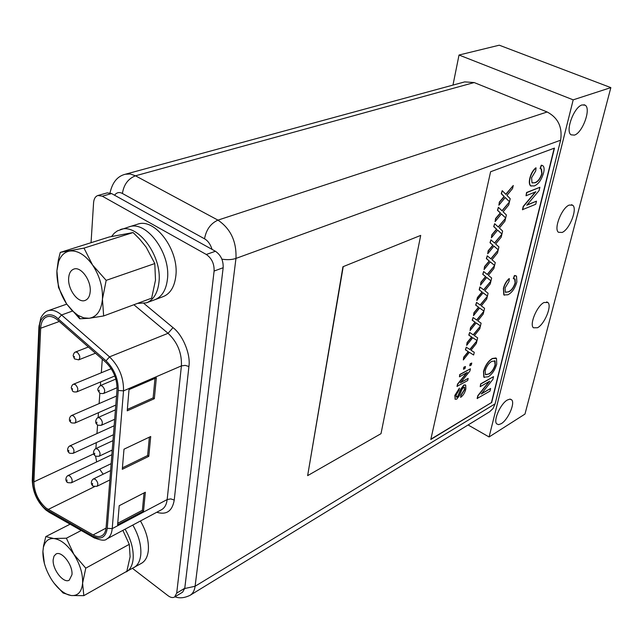 <?xml version="1.0" encoding="UTF-8"?>
<svg xmlns="http://www.w3.org/2000/svg" width="643" height="643" viewBox="0 0 643 643"><rect width="100%" height="100%" fill="white"/><g stroke="black" fill="none" stroke-linecap="round" stroke-linejoin="round"><path stroke-width="0.96" d="M537.492 327.745C544.508 324.321 552.184 305.803 547.9 302.515L544.018 302.507C537.018 305.73 529.189 324.482 533.433 327.777L537.492 327.745M562.143 232.444C569.602 229.527 577.768 208.557 572.68 205.23L569.216 205.069C561.773 207.753 553.446 228.98 558.486 232.3L562.143 232.444M574.432 135.11C582.59 132.804 591.351 108.619 585.178 105.203L582.076 104.93C573.918 106.947 565.004 131.421 571.105 134.829L574.432 135.11M501.283 423.657C508.058 419.766 515.332 403.153 511.683 399.858L509.843 399.126L507.271 400.05C500.519 403.756 493.093 420.578 496.709 423.89L498.614 424.653L501.283 423.657M468.096 424.967L489.082 436.967L573.194 99.842L459.022 55.025L452.977 85.085M489.082 436.967L524.985 414.068L610.85 87.617L573.194 99.842M610.85 87.617L499.265 45.195L459.022 55.025M509.481 201.733L505.213 197.497L498.872 205.238L499.571 202.191L504.313 196.597L501.5 193.808L502.215 190.69L505.945 194.427L513.275 185.497L512.559 188.544L506.933 195.416L510.196 198.679L509.481 201.733L505.165 197.57M498.872 205.238L499.346 202.087L504.08 196.493L501.267 193.704L502.215 190.69M505.776 194.25L513.275 185.497M505.679 217.977L501.411 213.91L495.102 221.642L495.793 218.636L500.503 213.05L497.69 210.374L498.397 207.295L502.135 210.88L509.425 201.958L508.726 204.972L503.115 211.828L506.387 214.963L505.679 217.977L501.363 213.974M495.102 221.642L495.56 218.532L500.278 212.946L497.465 210.269L498.397 207.295M501.958 210.711L509.425 201.958M501.934 234.012L497.666 230.106L491.381 237.83L492.064 234.872L496.75 229.278L493.937 226.714L494.636 223.676L498.373 227.116L505.631 218.202L504.932 221.168L499.362 228.024L502.625 231.038L501.934 234.012L497.618 230.162M491.381 237.83L491.839 234.759L496.533 229.173L493.711 226.601L494.636 223.676M498.196 226.955L505.631 218.202M498.237 249.83L493.961 246.092L487.707 253.808L488.383 250.883L493.052 245.296L490.231 242.829L490.922 239.839L494.66 243.134L501.886 234.229L501.194 237.163L495.649 244.01L498.92 246.896L498.237 249.83L493.92 246.14M487.707 253.808L488.158 250.778L492.827 245.184L490.006 242.724L490.922 239.839M494.483 242.982L501.886 234.229M494.588 265.438L490.304 261.862L484.091 269.57L484.75 266.684L489.395 261.098L486.574 258.743L487.257 255.785L490.995 258.944L498.18 250.047L497.505 252.94L491.983 259.78L495.263 262.545L494.588 265.438L490.271 261.91M484.091 269.57L484.533 266.572L489.178 260.986L486.357 258.631L487.257 255.785M490.818 258.791L498.18 250.047M490.979 280.854L486.703 277.422L480.514 285.122L481.165 282.277L485.795 276.691L482.965 274.44L483.64 271.523L487.386 274.545L494.531 265.655L493.864 268.509L488.375 275.349L491.646 277.993L490.979 280.854L486.671 277.463M480.514 285.122L480.948 282.164L485.569 276.586L482.748 274.328L483.64 271.523M487.201 274.4L494.531 265.655M490.93 281.063L490.271 283.885L484.806 290.708L488.085 293.248L487.426 296.069L483.118 292.822L476.768 300.369L477.411 297.556L482.017 291.978L479.188 289.824L479.855 286.947L483.817 289.945L490.93 281.063L483.624 289.8M483.914 311.083L479.63 307.949L473.505 315.633L474.14 312.86L478.722 307.282L475.892 305.224L476.543 302.387L480.297 305.144L487.378 296.278L486.727 299.059L481.285 305.875L484.565 308.302L483.914 311.083L479.606 307.981M473.505 315.633L473.923 312.747L478.505 307.177L475.675 305.112L476.543 302.387M480.104 305.007L487.378 296.278M480.45 325.913L476.166 322.923L470.065 330.59L470.692 327.858L475.249 322.28L472.428 320.318L473.071 317.513L476.817 320.15L483.866 311.292L483.223 314.033L477.805 320.849L481.093 323.164L480.45 325.913L476.141 322.947M470.065 330.59L470.483 327.745L475.04 322.175L472.211 320.206L473.071 317.513M476.624 320.013L483.866 311.292M477.026 340.549L472.742 337.696L466.673 345.363L467.292 342.663L471.825 337.093L469.004 335.22L469.639 332.447L473.385 334.963L480.401 326.114L479.766 328.83L474.373 335.63L477.661 337.84L477.026 340.549L472.726 337.72M466.673 345.363L467.083 342.55L471.616 336.98L468.787 335.107L469.639 332.447M473.192 334.834L480.401 326.114M473.642 355.008L469.358 352.292L463.322 359.943L463.933 357.275L468.45 351.713L465.62 349.929L466.247 347.196L470.001 349.591L476.977 340.75L476.35 343.426L470.989 350.226L474.269 352.324L473.642 355.008L469.35 352.308M463.322 359.943L463.724 357.162L468.233 351.6L465.411 349.816L466.247 347.196M469.8 349.462L476.977 340.75M469.76 365.658L470.226 363.681L471.761 363.054L471.303 365.031L469.76 365.658M463.45 369.162L463.908 367.169L465.468 366.534L465.01 368.527L463.45 369.162M457.221 386.491L457.744 384.201L467.276 372.426L459.44 376.814L459.946 374.636L470.427 368.785L469.888 371.075L460.396 382.81L468.176 378.406L467.67 380.552L457.012 386.379L457.543 384.088L466.73 372.731M459.44 376.814L459.737 374.523L470.427 368.785M460.734 382.384L468.176 378.406M460.645 397.366L461.144 395.236L464.624 389.674L464.584 387.271L463.619 387.255L461.835 389.682L459.456 395.622L456.683 399.158L455.075 399.166L455.019 395.566L459.423 388.131L458.925 390.285L456.257 394.778L456.225 397.061L457.077 397.085L458.129 396.008L460.91 389.232L464.045 385.157L465.717 385.165L465.837 388.894C464.977 392.632 463.249 395.453 460.645 397.366L460.935 395.123L464.415 389.562L464.342 387.118M455.204 399.287L454.81 395.445L459.423 388.131M456.273 397.117L457.929 395.895L460.709 389.119L463.836 385.036L465.379 384.924M532.227 182.95L534.799 182.684C537.789 181.728 540.12 178.706 541.784 173.626L541.109 168.771M540.289 168.659L541.502 165.291L542.973 165.814C544.235 167.003 544.436 169.342 543.576 172.838C541.551 179.847 538.44 184.219 534.261 185.948L530.708 185.843C529.406 184.501 529.197 181.945 530.089 178.191C531.247 173.658 533.24 170.234 536.069 167.903L535.691 170.966L531.592 177.741L531.986 182.789L535.024 182.781C538.014 181.824 540.345 178.81 542.009 173.723L541.567 169.021L540.064 168.562L541.269 165.195L542.338 165.46M531.126 186.124L530.483 185.747C529.181 184.396 528.972 181.848 529.864 178.095C531.022 173.562 533.015 170.13 535.836 167.807L536.069 167.903M522.663 209.787L523.458 206.475L535.836 191.759L526.022 195.777L526.786 192.611L539.895 187.282L539.083 190.593L526.77 205.246L536.495 201.171L535.74 204.265L522.438 209.682L523.233 206.379L535.37 191.952M526.022 195.777L526.561 192.506L539.895 187.282M527.019 204.948L536.495 201.171M505.543 292.324L508.364 291.801C511.306 290.54 513.556 287.558 515.107 282.848L514.641 278.813M513.524 278.749L514.657 275.614L516.514 276.152L516.859 281.955C514.979 288.402 511.989 292.686 507.882 294.791L503.999 294.928L503.606 288.562C504.667 284.423 506.58 281.128 509.328 278.684L509.015 281.425L505.085 287.96L505.334 292.155L508.573 291.906C511.515 290.644 513.765 287.662 515.324 282.952L515.075 279.086L513.307 278.644L514.448 275.509L515.935 275.775M504.377 295.217L503.79 294.824L503.397 288.458C504.458 284.319 506.362 281.023 509.119 278.58L509.328 278.684M484.372 377.489L483.793 377.063L483.504 371.397C485.336 365.248 488.27 360.956 492.305 358.505L495.922 357.966M477.347 398.596L478.022 395.783L489.701 381.162L480.208 386.684L480.86 383.992L493.535 376.645L492.843 379.458L481.229 394.022L490.641 388.476L489.99 391.113L477.146 398.483L477.821 395.67L489.162 381.476M480.208 386.684L480.651 383.879L493.535 376.645M481.575 393.588L490.641 388.476M430.874 439.193L491.445 402.582L554.202 148.203M560.624 140.198L495.11 403.836L195.094 586.263L235.965 258.414L560.624 140.198C562.577 127.201 558.092 117.798 547.161 111.978L474.156 82.553L464.696 81.894L125.321 174.245L130.264 173.996L135.48 175.804L474.156 82.553M491.638 402.687L554.475 148.099L490.601 171.753L430.81 439.474L491.445 402.582M184.734 588.514L195.094 586.263C194.516 590.547 192.868 593.553 190.151 595.265L489.564 411.809L493.028 408.522L495.11 403.836M496.742 364.107C494.989 370.006 492.152 374.234 488.23 376.774L484.002 377.168L483.713 371.509C485.545 365.361 488.479 361.061 492.506 358.617L496.484 358.376L496.742 364.107M488.905 374.073C491.791 372.377 493.92 369.331 495.295 364.943L495.062 361.012L491.839 361.35C488.865 362.998 486.647 366.1 485.2 370.649L485.449 374.66L488.704 373.961C491.59 372.265 493.72 369.227 495.086 364.83L494.62 360.699M485.602 374.797L488.704 373.961M463.659 369.275L463.908 367.169M464.117 367.282L465.468 366.534M469.969 365.771L470.226 363.681M470.427 363.793L471.761 363.054M476.985 300.482L477.628 297.669L482.234 292.091L479.188 289.824M479.405 289.929L480.072 287.051M487.426 296.069L483.142 292.79M95.574 456.04L96.651 461.931M99.681 469.173L103.145 474.204M33.902 481.872C34.224 492.321 38.291 501.058 46.087 508.074L93.106 534.928C96.402 536.752 99.279 537.05 101.747 535.812C104.279 534.405 105.733 531.616 106.111 527.445L117.026 389.626C117.203 378.992 113.449 369.87 105.749 362.25L57.878 320.238C53.908 316.87 50.242 315.729 46.875 316.822C43.113 318.373 41.039 322.175 40.67 328.243L33.902 481.872L93.79 453.845M144.008 303.52L172.999 327.617C182.933 335.132 190.826 354.438 188.913 366.51L174.237 500.045C172.324 511.113 166.497 515.188 156.755 512.262M132.506 568.396L168.072 595.731C170.596 597.588 172.766 598.022 174.583 597.034L176.704 593.119L214.103 271.049C214.344 263.799 211.748 258.269 206.307 254.475L102.293 196.195L97.945 195.488C95.381 196.364 93.926 198.767 93.581 202.706L91.049 242.708M174.583 597.034L182.636 592.147L184.774 588.232L223.161 267.721C223.426 260.503 220.846 255.022 215.421 251.26L111.577 193.559L107.228 192.868L97.945 195.488M156.345 377.795L129.018 389.61L127.234 410.829L154.336 398.7L156.345 377.795M145.342 492.249L119.212 505.703L117.605 524.801L143.534 511.097L145.342 492.249M148.798 456.345L150.703 436.509L123.986 449.192L122.291 469.31L148.798 456.345L147.625 455.525L149.377 437.136M154.336 398.7L153.13 397.896L154.995 378.381M127.346 409.414L153.13 397.896M143.534 511.097L142.392 510.269L144.048 492.916M117.733 523.273L142.392 510.269M122.411 467.831L147.625 455.525M95.887 448.581L96.313 442.641M96.964 433.583L97.575 424.991M98.114 417.516L98.459 412.677M99.11 403.587L99.858 393.13M100.404 385.559L100.662 381.902M101.321 372.763L102.285 359.212M112.155 451.145L111.247 450.502M71.968 574.697L69.267 580.147C63.609 583.9 52.244 569.344 53.176 559.659L54.004 556.155L55.941 554.065C61.559 550.368 73.005 565.028 71.968 574.697M122.869 530.371L129.291 544.332L130.111 556.758L126.84 571.297L83.823 595.659L82.601 583.217L85.776 568.147L73.849 554.314L66.398 538.207L81.235 530.507M129.291 544.332L85.776 568.147M66.398 538.207L53.787 538.529L45.814 536.583L70.111 524.19M54.044 583.153L63.078 592.983L71.18 595.531L83.823 595.659M45.814 536.583L43.579 545.714L42.912 551.445L44.431 563.847M43.692 546.462C45.38 540.932 48.739 538.279 53.787 538.529C60.651 539.429 67.338 544.685 73.849 554.314C80.045 564.329 82.963 573.966 82.601 583.217C81.677 591.97 77.875 596.069 71.18 595.531L68.399 594.863C62.355 592.589 56.737 587.485 51.544 579.56C45.605 569.899 42.727 560.527 42.912 551.445L43.571 545.714M140.769 554.78C141.436 545.36 138.784 535.45 132.82 525.058C138.784 535.45 141.436 545.36 140.769 554.78C140.086 561.034 137.827 565.293 133.993 567.552C137.827 565.293 140.086 561.034 140.769 554.78M124.236 572.768L141.5 563.3C145.35 561.034 147.625 556.782 148.324 550.553C149.015 541.165 146.395 531.311 140.455 520.975M126.398 571.86C130.216 569.602 132.458 565.334 133.125 559.056C133.76 549.604 131.084 539.646 125.096 529.181M90.213 291.568C89.811 296.278 88.123 299.228 85.157 300.418C78.092 303.472 67.676 289.358 68.648 278.162C69.01 273.307 70.738 270.277 73.832 269.087C80.865 266.154 91.306 280.412 90.213 291.568M146.218 247.234L154.794 263.55L155.493 280.163L151.652 298.151L103.652 315.954L102.446 299.172L106.175 280.356L92.568 265.004L84 248.11L133.101 232.549L139.652 239.108L146.218 247.234M84 248.11L60.273 252.394L109.181 236.994L133.101 232.549M154.794 263.55L106.175 280.356M60.273 252.394L58.328 260.182L56.897 270.856L58.489 287.445L66.623 303.93L79.716 318.783L89.12 318.285L103.652 315.954M58.577 261.757C60.788 255.673 64.437 252.112 69.516 251.059C77.425 250.087 85.109 254.732 92.568 265.004C99.657 275.879 102.952 287.268 102.446 299.172C101.289 310.593 96.852 316.967 89.12 318.285L83.67 317.843L78.004 315.343L72.032 310.553L66.623 303.93C59.863 293.473 56.616 282.454 56.897 270.856L58.577 261.757L58.32 260.182M137.514 303.4L146.475 302.837L154.899 299.694C161.972 296.785 166.151 289.937 167.437 279.15C170.909 253.101 146.202 219.986 128.938 226.915L137.457 224.254C154.754 217.334 179.365 250.215 175.812 276.128C174.502 286.858 170.299 293.682 163.218 296.6L154.899 299.694C161.972 296.785 166.151 289.937 167.437 279.15C170.909 253.101 146.202 219.986 128.938 226.915L117.444 230.845L114.253 233.224L111.569 236.471M146.475 302.837C153.54 299.927 157.704 293.055 158.958 282.213C162.349 256.035 137.546 222.671 120.313 229.599M420.699 235.402L342.936 266.741L307.643 475.635L381.01 433.671L420.699 235.402L342.936 266.741M343.185 266.869L307.643 475.635M547.161 111.978L217.953 220.131C230.644 228.739 236.648 241.495 235.965 258.414C232.035 259.756 227.341 260.005 221.883 259.169M204.522 238.802L122.411 193.479C123.81 184.573 128.166 178.682 135.48 175.804L217.953 220.131C210.727 223.378 206.242 229.607 204.522 238.802C207.89 240.691 210.414 244.227 212.077 249.404M114.558 195.215C116.729 192.394 119.341 191.815 122.411 193.479M74.323 356.431L74.25 357.629L74.323 356.431M78.671 359.855L74.5 358.907L73.133 355.619C73.704 353.449 74.5 352.243 75.504 352.01L77.297 352.348C80.037 355.282 80.496 357.781 78.671 359.855L95.461 353.216M66.993 479.927L66.936 481.004L66.993 479.927M71.333 482.813C67.989 482.813 66.575 482.523 67.089 481.969C65.176 480.763 65.618 477.002 67.925 475.571L69.814 475.981C72.289 478.689 72.796 480.964 71.333 482.813L111.167 463.651M96.908 422.097L96.828 423.255L96.908 422.097M101.321 425.288C98.427 425.417 96.989 425.119 97.021 424.404C94.714 423.166 95.711 418.73 97.897 417.612L99.85 417.99C102.534 420.835 103.025 423.271 101.321 425.288L114.679 419.284M92.544 483.383L92.463 484.476L92.544 483.383M96.948 486.317C93.548 486.341 92.11 486.06 92.616 485.481C90.647 484.316 91.097 480.369 93.412 478.939L95.405 479.348C97.953 482.089 98.467 484.412 96.948 486.317L109.873 479.951M70.561 419.895L70.489 421.028L70.561 419.895M74.909 423.038C72.016 423.118 70.609 422.821 70.69 422.13C68.488 420.827 69.348 416.728 71.598 415.507L73.455 415.876C76.051 418.689 76.541 421.077 74.909 423.038L115.804 405.058M94.754 538.183L93.516 537.492L93.187 536.375L46.023 509.377C39.03 504.707 31.909 489.395 32.857 481.085L39.553 327.504L38.966 325.808M32.327 479.212L32.857 481.085M160.244 510.397L161.489 509.73C164.672 507.954 166.561 504.562 167.164 499.563L170.757 498.896L174.237 500.045M48.265 510.88L48.619 511.981L93.516 537.492C100.662 540.506 105.09 540.996 106.794 538.963C109.921 537.21 111.721 533.762 112.212 528.626L167.164 499.563L181.414 365.883L185.208 365.377L188.913 366.51M133.897 304.742L168.072 333.299L109.519 356.865C119.108 366.317 123.769 377.65 123.52 390.872L118.248 390.446L107.252 528.313L112.212 528.626L123.52 390.872L181.414 365.883C181.937 353.103 177.492 342.245 168.072 333.299L172.999 327.617M102.293 196.195L111.577 193.559M206.307 254.475L215.421 251.26M214.103 271.049L223.161 267.721M176.704 593.119L184.774 588.232M49.857 512.688L46.167 510.253C37.366 502.223 32.737 492.265 32.271 480.393L38.918 326.869L40.887 317.763C43.081 313.856 45.436 311.525 47.936 310.762C52.099 309.428 56.632 310.826 61.543 314.974L58.135 318.832L106.055 360.836L109.519 356.865L61.543 314.974L72.225 311.14M107.252 528.313C105.798 537.395 101.104 540.08 93.187 536.375M106.055 360.836C114.325 369.098 118.392 378.968 118.248 390.446M39.553 327.504C39.11 315.882 50.074 310.521 58.135 318.832M59.293 321.484L40.67 328.243M93.106 534.928L106.047 528.112M94.642 486.606L48.169 509.465M72.41 388.613L72.346 389.771L72.41 388.613M76.766 391.892C74.258 392.117 72.852 391.804 72.563 390.96L71.236 387.793C71.743 385.696 72.506 384.498 73.519 384.201L75.344 384.554C78.02 387.432 78.494 389.875 76.766 391.892L114.832 375.978M99.191 390.124L99.102 391.314L99.191 390.124M103.603 393.468C101.064 393.717 99.633 393.412 99.319 392.551C98.347 390.414 95.984 390.108 100.244 385.623L102.173 385.985C104.922 388.894 105.404 391.386 103.603 393.468L117.098 387.697M68.753 450.325L68.688 451.426L68.753 450.325M73.093 453.331C70.224 453.468 68.817 453.17 68.865 452.455C66.832 451.153 67.411 447.343 69.733 445.945L71.606 446.338C74.146 449.095 74.644 451.426 73.093 453.331L113.449 434.74M94.698 453.17L94.617 454.296L94.698 453.17M99.102 456.225C96.225 456.401 94.786 456.112 94.786 455.365C92.648 454.207 93.38 449.955 95.622 448.701L97.599 449.095C100.212 451.892 100.71 454.271 99.102 456.225L112.244 450.036M546.654 301.897L547.9 302.515M571.442 204.683L572.68 205.23M583.94 104.721L585.178 105.203M510.405 399.158L511.683 399.858M174.976 596.792C179.461 598.537 184.517 598.022 190.151 595.265M110.025 192.908C112.372 182.379 117.468 176.158 125.321 174.245M75.504 352.01L88.372 346.995M67.925 475.571L111.874 454.705M97.897 417.612L115.418 409.848M93.412 478.939L110.612 470.572M71.598 415.507L116.512 396.048M106.794 538.963L161.489 509.73M47.936 310.762L66.759 304.123M73.519 384.201L111.199 368.696M100.244 385.623L115.844 379.065M69.733 445.945L114.165 425.762M95.622 448.701L112.983 440.632M78.004 315.343L80.045 318.791"/></g></svg>
